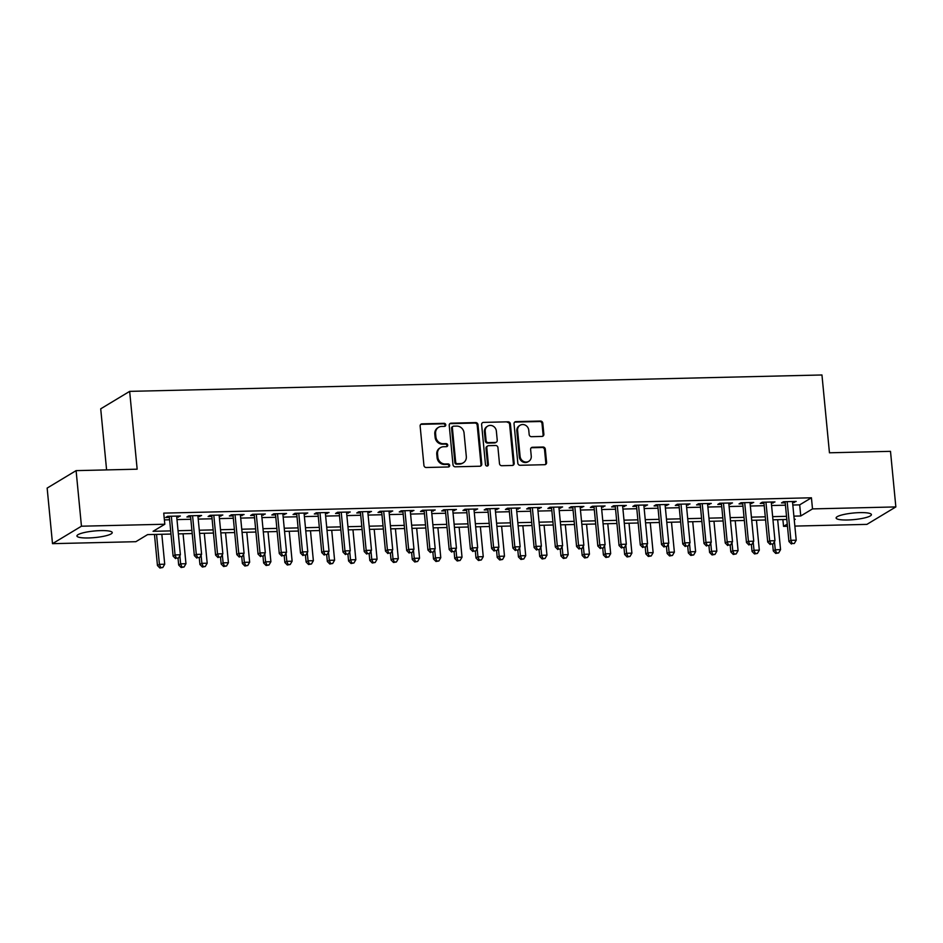 <?xml version="1.0" encoding="UTF-8"?>
<svg xmlns="http://www.w3.org/2000/svg" width="943" height="943" viewBox="0 0 943 943"><rect width="100%" height="100%" fill="white"/><g stroke="black" fill="none" stroke-linecap="round" stroke-linejoin="round"><path stroke-width="1.41" d="M445.768 424.821A1.568 1.426 58.9 0 0 444.165 423.324L422.016 423.855A2.228 2.039 58.9 0 0 420.142 426.083L423.926 465.37A2.228 2.039 58.9 0 0 426.212 467.504L448.361 466.974A1.568 1.426 58.9 0 0 449.67 465.418A1.568 1.426 58.9 0 0 448.066 463.921L445.202 463.991A7.143 6.542 58.9 0 1 437.858 457.166L437.54 453.889A7.143 6.542 58.9 0 1 440.522 447.619A7.143 6.542 58.9 0 1 443.54 446.746L446.404 446.676A1.568 1.426 58.9 0 0 447.725 445.12A1.568 1.426 58.9 0 0 446.11 443.623L443.245 443.693A7.143 6.542 58.9 0 1 435.902 436.868L435.595 433.591A7.143 6.542 58.9 0 1 438.578 427.32A7.143 6.542 58.9 0 1 441.583 426.448L444.448 426.389A1.568 1.426 58.9 0 0 445.768 424.821M444.683 426.366A1.568 1.426 58.9 0 0 443.375 423.796L421.226 424.326A2.228 2.039 58.9 0 0 420.708 424.409M448.585 466.95A1.568 1.426 58.9 0 0 447.288 464.392L444.424 464.463L445.202 463.991M446.628 446.652A1.568 1.426 58.9 0 0 445.332 444.094L442.467 444.165L443.245 443.693M847.663 519.982A17.728 3.3 -5.5 0 1 836.111 518.002A17.728 3.3 -5.5 0 1 859.875 512.627A17.728 3.3 -5.5 0 1 871.415 514.607A17.728 3.3 -5.5 0 1 847.663 519.982M88.477 537.958A17.728 3.3 -5.5 0 1 76.937 535.978A17.728 3.3 -5.5 0 1 100.689 530.603A17.728 3.3 -5.5 0 1 112.241 532.583A17.728 3.3 -5.5 0 1 88.477 537.958M541.989 436.432A2.228 2.039 58.9 0 0 543.863 434.204L542.803 423.183A2.228 2.039 58.9 0 0 540.516 421.049L515.915 421.627A2.228 2.039 58.9 0 0 514.041 423.867L517.825 463.143A2.228 2.039 58.9 0 0 520.123 465.276L544.712 464.699A2.228 2.039 58.9 0 0 546.586 462.459L545.313 449.151A2.228 2.039 58.9 0 0 543.015 447.017L532.489 447.265A2.228 2.039 58.9 0 0 530.614 449.493L531.251 456.094A5.964 5.469 58.9 0 1 528.752 461.339A5.964 5.469 58.9 0 1 520.1 456.365L517.601 430.503A5.964 5.469 58.9 0 1 520.1 425.258A5.964 5.469 58.9 0 1 528.764 430.244L529.176 434.546A2.228 2.039 58.9 0 0 531.463 436.68L541.989 436.432M170.978 534.056L147.591 534.61L135.851 541.695L52.502 543.663L47.15 488.085L76.1 470.628L137.159 469.19L129.662 391.369L821.954 374.972L829.451 452.793L890.498 451.343L895.85 506.921L866.9 524.379L794.843 526.088M76.1 470.628L81.452 526.206L164.813 524.237L153.072 531.31L170.683 530.897M792.815 505.024L799.688 504.859L811.428 497.786L163.74 513.122L164.813 524.237M811.428 497.786L812.501 508.902L895.85 506.921M477.983 424.715A2.228 2.039 58.9 0 0 475.685 422.582L451.096 423.171A2.228 2.039 58.9 0 0 449.222 425.399L452.994 464.675A2.228 2.039 58.9 0 0 455.292 466.809L479.893 466.231A2.228 2.039 58.9 0 0 481.767 463.991L477.983 424.715L477.193 425.187A2.228 2.039 58.9 0 0 474.907 423.053L450.306 423.643A2.228 2.039 58.9 0 0 449.787 423.725M483.5 422.393L508.1 421.816A2.228 2.039 58.9 0 1 510.399 423.949L514.171 463.225A2.228 2.039 58.9 0 1 512.297 465.465L501.77 465.712A2.228 2.039 58.9 0 1 499.484 463.579L497.951 447.642A2.228 2.039 58.9 0 0 495.653 445.509L488.674 445.674A2.228 2.039 58.9 0 0 486.8 447.913L488.391 464.498A1.568 1.426 58.9 0 1 487.743 465.866A1.568 1.426 58.9 0 1 485.48 464.569L481.625 424.633A2.228 2.039 58.9 0 1 483.5 422.393L508.1 421.816M176.754 517.236L180.361 516.01L167.618 516.316L165.662 517.495L169.375 517.401M197.995 516.729L201.602 515.515L188.859 515.809L186.903 516.988L190.616 516.905M219.224 516.222L222.831 515.008L210.089 515.314L208.132 516.493L211.857 516.399M240.465 515.727L244.072 514.501L231.33 514.807L229.373 515.986L233.086 515.892M261.694 515.22L265.301 514.006L252.559 514.3L250.602 515.479L254.327 515.397M282.935 514.713L286.542 513.499L273.8 513.805L271.843 514.984L275.556 514.89M304.165 514.218L307.772 512.992L295.029 513.298L293.073 514.477L296.797 514.383M325.406 513.711L329.013 512.497L316.27 512.792L314.314 513.97L318.027 513.888M346.635 513.204L350.242 511.99L337.511 512.297L335.555 513.475L339.268 513.381M367.876 512.709L371.483 511.483L358.741 511.79L356.784 512.968L360.497 512.874M389.117 512.202L392.724 510.988L379.982 511.283L378.025 512.462L381.738 512.379M410.346 511.695L413.953 510.481L401.211 510.788L399.254 511.966L402.967 511.872M431.588 511.2L435.194 509.974L422.452 510.281L420.495 511.46L424.209 511.377M452.817 510.693L456.424 509.479L443.681 509.774L441.725 510.953L445.45 510.87M474.058 510.187L477.665 508.972L464.923 509.279L462.966 510.458L466.679 510.363M495.287 509.691L498.894 508.466L486.152 508.772L484.195 509.951L487.92 509.868M516.528 509.185L520.135 507.971L507.393 508.265L505.436 509.444L509.149 509.361M537.758 508.678L541.365 507.464L528.634 507.77L526.677 508.949L530.39 508.855M558.999 508.183L562.606 506.957L549.863 507.263L547.907 508.442L551.62 508.36M580.24 507.676L583.847 506.462L571.104 506.756L569.148 507.935L572.861 507.853M601.469 507.169L605.076 505.955L592.334 506.261L590.377 507.44L594.09 507.346M622.71 506.674L626.317 505.448L613.575 505.754L611.618 506.933L615.331 506.851M643.939 506.167L647.546 504.953L634.804 505.248L632.847 506.426L636.572 506.344M665.18 505.66L668.787 504.446L656.045 504.753L654.088 505.931L657.801 505.837M686.41 505.165L690.017 503.939L677.274 504.246L675.318 505.424L679.043 505.342M707.651 504.658L711.258 503.444L698.515 503.739L696.559 504.918L700.272 504.835M728.88 504.151L732.487 502.937L719.745 503.244L717.8 504.422L721.513 504.328M750.121 503.656L753.728 502.43L740.986 502.737L739.029 503.916L742.742 503.833M771.35 503.149L774.969 501.935L762.227 502.23L760.27 503.409L763.983 503.326M164.388 519.899L169.61 519.782M176.978 519.605L190.84 519.275M198.219 519.098L212.081 518.78M219.46 518.603L233.31 518.273M240.689 518.096L254.551 517.766M261.93 517.589L275.792 517.271M283.159 517.094L297.021 516.764M304.4 516.587L318.262 516.257M325.63 516.08L339.492 515.762M346.871 515.585L360.733 515.255M368.1 515.078L381.962 514.748M389.341 514.572L403.203 514.253M410.57 514.076L424.433 513.746M431.811 513.57L445.674 513.24M453.053 513.063L466.915 512.744M474.282 512.568L488.144 512.238M495.523 512.061L509.385 511.731M516.752 511.554L530.614 511.236M537.993 511.059L551.855 510.729M559.223 510.552L573.085 510.222M580.464 510.045L594.326 509.727M601.693 509.55L615.555 509.22M622.934 509.043L636.796 508.713M644.175 508.536L658.037 508.218M665.404 508.041L679.266 507.711M686.645 507.534L700.508 507.204M707.875 507.028L721.737 506.709M729.116 506.532L742.978 506.202M750.345 506.026L764.207 505.696M771.586 505.519L785.448 505.2M792.591 502.643L796.198 501.428L783.456 501.735L781.499 502.914L785.213 502.819M129.662 391.369L100.712 408.826L106.594 469.909M52.502 543.663L81.452 526.206M787.476 526.265L783.539 526.347L787.264 524.108M782.89 519.569L783.539 526.347M794.254 519.899L795.279 519.275L794.195 519.298M786.816 519.475L772.965 519.805M765.586 519.982L751.724 520.312M744.345 520.489L730.483 520.807M723.116 520.984L709.254 521.314M701.875 521.491L688.013 521.821M680.646 521.986L666.784 522.316M659.405 522.493L645.542 522.823M638.175 523L624.313 523.33M616.934 523.495L603.072 523.825M595.705 524.002L581.843 524.332M574.464 524.508L560.602 524.838M553.223 525.003L539.361 525.334M531.993 525.51L518.131 525.84M510.752 526.017L496.89 526.347M489.523 526.512L475.661 526.842M468.282 527.019L454.42 527.349M447.053 527.526L433.191 527.856M425.812 528.021L411.95 528.351M404.582 528.528L390.72 528.858M383.341 529.035L369.479 529.365M362.1 529.53L348.238 529.86M340.871 530.037L327.009 530.367M319.63 530.544L305.768 530.874M298.401 531.039L284.538 531.369M277.159 531.546L263.297 531.876M255.93 532.052L242.068 532.382M234.689 532.547L220.827 532.878M213.46 533.054L199.598 533.384M192.219 533.561L178.357 533.891M793.888 516.139L800.76 515.974L812.501 508.902M178.05 530.72L191.912 530.39M199.291 530.214L213.153 529.895M220.521 529.718L234.383 529.388M241.762 529.212L255.624 528.882M262.991 528.705L276.853 528.386M284.232 528.21L298.094 527.88M305.473 527.703L319.323 527.373M326.702 527.196L340.564 526.878M347.943 526.701L361.806 526.371M369.173 526.194L383.035 525.864M390.414 525.687L404.276 525.369M411.643 525.192L425.505 524.862M432.884 524.685L446.746 524.355M454.113 524.178L467.976 523.86M475.355 523.683L489.217 523.353M496.584 523.176L510.446 522.846M517.825 522.67L531.687 522.351M539.066 522.174L552.928 521.844M560.295 521.668L574.157 521.338M581.536 521.161L595.398 520.842M602.766 520.666L616.628 520.336M624.007 520.159L637.869 519.829M645.236 519.652L659.098 519.334M666.477 519.157L680.339 518.827M687.706 518.65L701.568 518.32M708.947 518.155L722.81 517.825M730.188 517.648L744.051 517.318M751.418 517.141L765.28 516.811M772.659 516.646L786.521 516.316M799.688 504.859L800.76 515.974M178.404 517.188L178.298 516.057M199.645 516.693L199.527 515.562M220.874 516.186L220.768 515.055M242.115 515.68L241.997 514.548M263.345 515.184L263.238 514.053M284.586 514.678L284.48 513.546M305.815 514.171L305.709 513.039M327.056 513.676L326.95 512.544M348.285 513.169L348.179 512.037M369.526 512.662L369.42 511.53M390.767 512.167L390.65 511.035M411.997 511.66L411.891 510.528M433.238 511.153L433.12 510.022M454.467 510.658L454.361 509.526M475.708 510.151L475.602 509.02M496.937 509.644L496.831 508.513M518.178 509.149L518.072 508.018M539.408 508.642L539.302 507.511M560.649 508.136L560.543 507.016M581.89 507.64L581.772 506.509M603.119 507.134L603.013 506.002M624.36 506.627L624.242 505.507M645.59 506.132L645.484 505M666.831 505.625L666.725 504.493M688.06 505.118L687.954 503.998M709.301 504.623L709.195 503.491M730.53 504.116L730.424 502.984M751.771 503.609L751.665 502.489M773.012 503.114L772.895 501.982M794.242 502.607L794.136 501.476M438.578 427.32L437.788 427.792A7.143 6.542 58.9 0 0 434.806 434.063L435.595 433.591M442.467 444.165A7.143 6.542 58.9 0 1 435.124 437.34L434.806 434.063M440.522 447.619L439.744 448.09A7.143 6.542 58.9 0 0 436.762 454.361L437.54 453.889M444.424 464.463A7.143 6.542 58.9 0 1 437.08 457.638L436.762 454.361M480.411 466.148A2.228 2.039 58.9 0 0 480.977 464.463L477.193 425.187M453.677 426.165A1.568 1.426 58.9 0 0 452.369 427.733L455.681 462.211A1.568 1.426 58.9 0 0 457.296 463.697L460.314 463.626A7.143 6.542 58.9 0 0 463.331 462.765A7.143 6.542 58.9 0 0 466.314 456.483L464.039 432.92A7.143 6.542 58.9 0 0 456.695 426.095L453.677 426.165M453.017 426.354L452.239 426.825A1.568 1.426 58.9 0 0 451.579 428.205L452.369 427.733M463.331 462.765L462.541 463.237A7.143 6.542 58.9 0 1 459.536 464.097L456.506 464.168A1.568 1.426 58.9 0 1 454.903 462.683L451.579 428.205M512.827 465.382A2.228 2.039 58.9 0 0 513.393 463.697L509.609 424.421A2.228 2.039 58.9 0 0 507.322 422.287M487.731 445.945L486.942 446.416A2.228 2.039 58.9 0 0 486.01 448.385L487.614 464.97L488.391 464.498M487.307 466.031A1.568 1.426 58.9 0 0 487.614 464.97M496.36 431.116A5.964 5.469 58.9 0 0 487.696 426.13A5.964 5.469 58.9 0 0 485.209 431.375L486.081 440.487A2.228 2.039 58.9 0 0 488.38 442.621L495.358 442.456A2.228 2.039 58.9 0 0 497.232 440.228L496.36 431.116M487.696 426.13L486.918 426.613A5.964 5.469 58.9 0 0 484.419 431.847L485.209 431.375M496.301 442.184L495.523 442.656A2.228 2.039 58.9 0 1 494.58 442.927L487.59 443.092A2.228 2.039 58.9 0 1 485.303 440.959L484.419 431.847M520.1 425.258L519.322 425.729A5.964 5.469 58.9 0 0 516.823 430.975L517.601 430.503M528.752 461.339L527.974 461.811A5.964 5.469 58.9 0 1 519.31 456.836L516.823 430.975M545.231 464.604A2.228 2.039 58.9 0 0 545.808 462.93L544.524 449.622A2.228 2.039 58.9 0 0 542.225 447.489L531.699 447.736A2.228 2.039 58.9 0 0 531.18 447.819M542.52 436.35A2.228 2.039 58.9 0 0 543.085 434.676L542.025 423.655A2.228 2.039 58.9 0 0 539.726 421.521L515.137 422.099A2.228 2.039 58.9 0 0 514.607 422.181M154.463 534.457L157.457 565.529L159.414 564.35L164.719 564.22L161.831 534.28M156.526 534.398L159.414 564.35L160.699 567.556L159.909 568.028L162.821 567.497L160.699 567.556M164.719 564.22L162.821 567.497M159.909 568.028L157.457 565.529M169.268 516.281L173.099 556.087L175.056 554.908L171.331 516.222M176.341 558.115L178.463 558.067L176.341 558.115L175.056 554.908L180.372 554.79L176.647 516.104M173.099 556.087L175.563 558.586M178.463 558.067L180.372 554.79M178.038 558.327L178.687 565.022L180.643 563.843L185.96 563.714L183.072 533.773M179.854 555.663L180.643 563.843L181.928 567.049L181.15 567.521L184.05 567.002L181.928 567.049M185.96 563.714L184.05 567.002M181.15 567.521L178.687 565.022M199.279 557.82L199.928 564.515L201.885 563.336L207.189 563.219L204.301 533.266M201.095 555.168L201.885 563.336L203.169 566.543L202.38 567.014L205.291 566.495L203.169 566.543M207.189 563.219L205.291 566.495M202.38 567.014L199.928 564.515M220.521 557.313L221.157 564.02L223.114 562.841L228.43 562.712L225.542 532.771M222.324 554.661L223.114 562.841L224.399 566.048L223.621 566.519L226.52 565.989L224.399 566.048M228.43 562.712L226.52 565.989M223.621 566.519L221.157 564.02M241.75 556.818L242.398 563.513L244.355 562.334L249.659 562.205L246.783 532.265M243.565 554.154L244.355 562.334L245.64 565.541L244.85 566.012L247.761 565.494L245.64 565.541M249.659 562.205L247.761 565.494M244.85 566.012L242.398 563.513M190.51 515.774L194.341 555.592L196.297 554.413L192.572 515.727M197.582 557.619L199.704 557.561L197.582 557.619L196.297 554.413L201.602 554.284L197.877 515.597M194.341 555.592L196.792 558.091M199.704 557.561L201.602 554.284M211.739 515.267L215.582 555.085L217.527 553.906L213.802 515.22M218.811 557.113L220.945 557.065L218.811 557.113L217.527 553.906L222.843 553.777L219.118 515.09M215.582 555.085L218.033 557.584M220.945 557.065L222.843 553.777M232.98 514.772L236.811 554.578L238.768 553.4L235.043 514.713M240.052 556.606L242.174 556.559L240.052 556.606L238.768 553.4L244.072 553.282L240.347 514.595M236.811 554.578L239.274 557.077M242.174 556.559L244.072 553.282M254.209 514.265L258.052 554.083L260.009 552.904L256.284 514.218M261.294 556.111L263.415 556.052L261.294 556.111L260.009 552.904L265.313 552.775L261.588 514.088M258.052 554.083L260.504 556.582M263.415 556.052L265.313 552.775M262.991 556.311L263.627 563.006L265.584 561.828L270.9 561.71L268.012 531.758M264.806 553.659L265.584 561.828L266.869 565.034L266.091 565.505L268.991 564.987L266.869 565.034M270.9 561.71L268.991 564.987M266.091 565.505L263.627 563.006M275.45 513.758L279.281 553.576L281.238 552.398L277.513 513.711M282.523 555.604L284.645 555.557L282.523 555.604L281.238 552.398L286.554 552.268L282.829 513.581M279.281 553.576L281.745 556.075M284.645 555.557L286.554 552.268M284.22 555.804L284.869 562.511L286.825 561.333L292.13 561.203L289.253 531.263M286.035 553.152L286.825 561.333L288.11 564.539L287.32 565.01L290.232 564.48L288.11 564.539M292.13 561.203L290.232 564.48M287.32 565.01L284.869 562.511M296.68 513.263L300.522 553.069L302.479 551.891L298.754 513.204M303.764 555.097L305.886 555.05L303.764 555.097L302.479 551.891L307.783 551.773L304.059 513.086M300.522 553.069L302.974 555.568M305.886 555.05L307.783 551.773M305.461 555.309L306.098 562.004L308.055 560.826L313.371 560.696L310.483 530.756M307.277 552.657L308.055 560.826L309.339 564.032L308.561 564.503L311.473 563.985L309.339 564.032M313.371 560.696L311.473 563.985M308.561 564.503L306.098 562.004M317.921 512.756L321.752 552.574L323.708 551.396L319.983 512.709M324.993 554.602L327.115 554.543L324.993 554.602L323.708 551.396L329.024 551.266L325.3 512.579M321.752 552.574L324.215 555.073M327.115 554.543L329.024 551.266M326.691 554.802L327.339 561.498L329.296 560.319L334.6 560.201L331.724 530.249M328.506 552.15L329.296 560.319L330.58 563.525L329.802 563.997L332.702 563.478L330.58 563.525M334.6 560.201L332.702 563.478M329.802 563.997L327.339 561.498M339.162 512.249L342.993 552.068L344.949 550.889L341.225 512.202M346.234 554.095L348.356 554.048L346.234 554.095L344.949 550.889L350.254 550.759L346.529 512.073M342.993 552.068L345.444 554.567M348.356 554.048L350.254 550.759M347.932 554.295L348.58 561.002L350.537 559.824L355.841 559.694L352.953 529.754M349.747 551.643L350.537 559.824L351.81 563.03L351.032 563.501L353.943 562.971L351.81 563.03M355.841 559.694L353.943 562.971M351.032 563.501L348.58 561.002M360.391 511.754L364.222 551.561L366.179 550.382L362.454 511.695M367.464 553.588L369.585 553.541L367.464 553.588L366.179 550.382L371.495 550.264L367.77 511.577M364.222 551.561L366.686 554.06M369.585 553.541L371.495 550.264M369.161 553.8L369.809 560.496L371.766 559.317L377.082 559.187L374.194 529.247M370.976 551.148L371.766 559.317L373.051 562.523L372.273 562.995L375.173 562.476L373.051 562.523M377.082 559.187L375.173 562.476M372.273 562.995L369.809 560.496M381.632 511.247L385.463 551.066L387.42 549.887L383.695 511.2M388.705 553.093L390.826 553.034L388.705 553.093L387.42 549.887L392.724 549.757L388.999 511.071M385.463 551.066L387.915 553.565M390.826 553.034L392.724 549.757M390.402 553.293L391.05 559.989L393.007 558.81L398.311 558.692L395.423 528.74M392.217 550.641L393.007 558.81L394.292 562.016L393.502 562.488L396.414 561.969L394.292 562.016M398.311 558.692L396.414 561.969M393.502 562.488L391.05 559.989M402.861 510.741L406.692 550.559L408.649 549.38L404.924 510.693M409.934 552.586L412.067 552.539L409.934 552.586L408.649 549.38L413.965 549.25L410.24 510.564M406.692 550.559L409.156 553.058M412.067 552.539L413.965 549.25M411.643 552.787L412.28 559.494L414.236 558.315L419.552 558.185L416.665 528.245M413.447 550.134L414.236 558.315L415.521 561.521L414.743 561.993L417.643 561.462L415.521 561.521M419.552 558.185L417.643 561.462M414.743 561.993L412.28 559.494M424.102 510.246L427.933 550.052L429.89 548.873L426.165 510.187M431.175 552.079L433.297 552.032L431.175 552.079L429.89 548.873L435.194 548.755L431.47 510.069M427.933 550.052L430.397 552.551M433.297 552.032L435.194 548.755M445.332 509.739L449.174 549.557L451.131 548.378L447.406 509.691M452.416 551.584L454.538 551.525L452.416 551.584L451.131 548.378L456.436 548.248L452.711 509.562M449.174 549.557L451.626 552.056M454.538 551.525L456.436 548.248M466.573 509.232L470.404 549.05L472.36 547.871L468.636 509.185M473.645 551.077L475.767 551.03L473.645 551.077L472.36 547.871L477.677 547.742L473.952 509.055M470.404 549.05L472.867 551.549M475.767 551.03L477.677 547.742M432.872 552.292L433.521 558.987L435.477 557.808L440.782 557.678L437.906 527.738M434.688 549.639L435.477 557.808L436.762 561.014L435.972 561.486L438.884 560.967L436.762 561.014M440.782 557.678L438.884 560.967M435.972 561.486L433.521 558.987M454.113 551.785L454.75 558.48L456.707 557.301L462.023 557.183L459.135 527.231M455.929 549.132L456.707 557.301L457.992 560.507L457.214 560.979L460.113 560.46L457.992 560.507M462.023 557.183L460.113 560.46M457.214 560.979L454.75 558.48M475.343 551.278L475.991 557.985L477.948 556.806L483.252 556.676L480.376 526.736M477.158 548.626L477.948 556.806L479.233 560.012L478.443 560.484L481.354 559.953L479.233 560.012M483.252 556.676L481.354 559.953M478.443 560.484L475.991 557.985M487.802 508.737L491.645 548.543L493.602 547.364L489.877 508.678M494.886 550.571L497.008 550.523L494.886 550.571L493.602 547.364L498.906 547.246L495.181 508.56M491.645 548.543L494.097 551.042M497.008 550.523L498.906 547.246M496.584 550.783L497.22 557.478L499.177 556.299L504.493 556.17L501.605 526.229M498.399 548.131L499.177 556.299L500.462 559.505L499.684 559.977L502.595 559.458L500.462 559.505M504.493 556.17L502.595 559.458M499.684 559.977L497.22 557.478M509.043 508.23L512.874 548.048L514.831 546.869L511.106 508.183M516.116 550.075L518.237 550.017L516.116 550.075L514.831 546.869L520.147 546.74L516.422 508.053M512.874 548.048L515.338 550.547M518.237 550.017L520.147 546.74M517.813 550.276L518.461 556.971L520.418 555.792L525.722 555.675L522.846 525.734M519.628 547.624L520.418 555.792L521.703 558.999L520.925 559.47L523.825 558.951L521.703 558.999M525.722 555.675L523.825 558.951M520.925 559.47L518.461 556.971M530.284 507.723L534.115 547.541L536.072 546.362L532.347 507.676M537.357 549.569L539.479 549.521L537.357 549.569L536.072 546.362L541.376 546.233L537.651 507.546M534.115 547.541L536.567 550.04M539.479 549.521L541.376 546.233M539.054 549.769L539.702 556.476L541.659 555.297L546.964 555.168L544.076 525.227M540.869 547.117L541.659 555.297L542.932 558.504L542.154 558.975L545.066 558.445L542.932 558.504M546.964 555.168L545.066 558.445M542.154 558.975L539.702 556.476M551.514 507.228L555.344 547.034L557.301 545.856L553.576 507.169M558.586 549.062L560.708 549.015L558.586 549.062L557.301 545.856L562.617 545.738L558.893 507.051M555.344 547.034L557.808 549.533M560.708 549.015L562.617 545.738M560.283 549.274L560.932 555.969L562.888 554.79L568.193 554.661L565.317 524.721M562.099 546.622L562.888 554.79L564.173 557.997L563.395 558.468L566.295 557.95L564.173 557.997M568.193 554.661L566.295 557.95M563.395 558.468L560.932 555.969M572.755 506.721L576.586 546.539L578.542 545.36L574.817 506.674M579.827 548.567L581.949 548.508L579.827 548.567L578.542 545.36L583.847 545.231L580.122 506.544M576.586 546.539L579.037 549.038M581.949 548.508L583.847 545.231M581.525 548.767L582.173 555.462L584.13 554.284L589.434 554.166L586.546 524.225M583.34 546.115L584.13 554.284L585.414 557.49L584.625 557.961L587.536 557.443L585.414 557.49M589.434 554.166L587.536 557.443M584.625 557.961L582.173 555.462M593.984 506.214L597.815 546.032L599.772 544.854L596.047 506.167M601.056 548.06L603.19 548.013L601.056 548.06L599.772 544.854L605.088 544.724L601.363 506.037M597.815 546.032L600.278 548.531M603.19 548.013L605.088 544.724M602.766 548.26L603.402 554.967L605.359 553.789L610.675 553.659L607.787 523.719M604.569 545.608L605.359 553.789L606.644 556.995L605.866 557.466L608.765 556.936L606.644 556.995M610.675 553.659L608.765 556.936M605.866 557.466L603.402 554.967M615.225 505.719L619.056 545.525L621.013 544.347L617.288 505.66M622.297 547.553L624.419 547.506L622.297 547.553L621.013 544.347L626.317 544.229L622.592 505.542M619.056 545.525L621.52 548.024M624.419 547.506L626.317 544.229M623.995 547.765L624.643 554.46L626.6 553.282L631.904 553.152L629.028 523.212M625.81 545.113L626.6 553.282L627.885 556.488L627.095 556.959L630.007 556.441L627.885 556.488M631.904 553.152L630.007 556.441M627.095 556.959L624.643 554.46M636.454 505.212L640.297 545.03L642.254 543.852L638.529 505.165M643.527 547.058L645.66 546.999L643.527 547.058L642.254 543.852L647.558 543.722L643.833 505.035M640.297 545.03L642.749 547.529M645.66 546.999L647.558 543.722M645.236 547.258L645.872 553.954L647.829 552.775L653.145 552.657L650.257 522.717M647.051 544.606L647.829 552.775L649.114 555.981L648.336 556.453L651.236 555.934L649.114 555.981M653.145 552.657L651.236 555.934M648.336 556.453L645.872 553.954M666.465 546.751L667.114 553.458L669.07 552.28L674.375 552.15L671.499 522.21M668.281 544.099L669.07 552.28L670.355 555.486L669.565 555.957L672.477 555.427L670.355 555.486M674.375 552.15L672.477 555.427M669.565 555.957L667.114 553.458M687.706 546.256L688.343 552.952L690.3 551.773L695.616 551.643L692.728 521.703M689.522 543.604L690.3 551.773L691.584 554.979L690.806 555.451L693.706 554.932L691.584 554.979M695.616 551.643L693.706 554.932M690.806 555.451L688.343 552.952M657.695 504.705L661.526 544.524L663.483 543.345L659.758 504.658M664.768 546.551L666.89 546.504L664.768 546.551L663.483 543.345L668.787 543.215L665.063 504.54M661.526 544.524L663.99 547.023M666.89 546.504L668.787 543.215M678.925 504.21L682.767 544.017L684.724 542.838L680.999 504.163M686.009 546.044L688.131 545.997L686.009 546.044L684.724 542.838L690.028 542.72L686.304 504.034M682.767 544.017L685.219 546.516M688.131 545.997L690.028 542.72M700.166 503.703L703.997 543.522L705.953 542.343L702.229 503.656M707.238 545.549L709.36 545.49L707.238 545.549L705.953 542.343L711.27 542.213L707.545 503.527M703.997 543.522L706.46 546.021M709.36 545.49L711.27 542.213M708.936 545.749L709.584 552.445L711.541 551.266L716.845 551.148L713.969 521.208M710.751 543.097L711.541 551.266L712.825 554.472L712.048 554.944L714.947 554.425L712.825 554.472M716.845 551.148L714.947 554.425M712.048 554.944L709.584 552.445M721.407 503.197L725.238 543.015L727.194 541.836L723.47 503.149M728.479 545.042L730.601 544.995L728.479 545.042L727.194 541.836L732.499 541.706L728.774 503.032M725.238 543.015L727.69 545.514M730.601 544.995L732.499 541.706M730.177 545.243L730.825 551.95L732.782 550.771L738.086 550.641L735.198 520.701M731.992 542.59L732.782 550.771L734.055 553.977L733.277 554.449L736.188 553.918L734.055 553.977M738.086 550.641L736.188 553.918M733.277 554.449L730.825 551.95M742.636 502.702L746.467 542.508L748.424 541.329L744.699 502.654M749.709 544.535L751.83 544.488L749.709 544.535L748.424 541.329L753.74 541.211L750.015 502.525M746.467 542.508L748.931 545.007M751.83 544.488L753.74 541.211M751.406 544.748L752.054 551.443L754.011 550.264L759.315 550.134L756.439 520.194M753.221 542.095L754.011 550.264L755.296 553.47L754.518 553.942L757.418 553.423L755.296 553.47M759.315 550.134L757.418 553.423M754.518 553.942L752.054 551.443M763.877 502.195L767.708 542.013L769.665 540.834L765.94 502.147M770.95 544.04L773.071 543.981L770.95 544.04L769.665 540.834L774.969 540.704L771.244 502.018M767.708 542.013L770.16 544.512M773.071 543.981L774.969 540.704M772.647 544.241L773.295 550.936L775.252 549.757L780.556 549.639L777.669 519.699M774.462 541.588L775.252 549.757L776.537 552.963L775.747 553.435L778.659 552.916L776.537 552.963M780.556 549.639L778.659 552.916M775.747 553.435L773.295 550.936M785.106 501.688L788.937 541.506L790.894 540.327L787.169 501.641M792.179 543.533L794.312 543.486L792.179 543.533L790.894 540.327L796.21 540.198L792.485 501.523M788.937 541.506L791.401 544.005M794.312 543.486L796.21 540.198M443.375 423.796L444.165 423.324M447.288 464.392L448.066 463.921M445.332 444.094L446.11 443.623M435.124 437.34L435.902 436.868M437.08 457.638L437.858 457.166M421.226 424.326L422.016 423.855M480.977 464.463L481.767 463.991M450.306 423.643L451.096 423.171M474.907 423.053L475.685 422.582M454.903 462.683L455.681 462.211M456.506 464.168L457.296 463.697M459.536 464.097L460.314 463.626M509.609 424.421L510.399 423.949M513.393 463.697L514.171 463.225M486.01 448.385L486.8 447.913M485.303 440.959L486.081 440.487M487.59 443.092L488.38 442.621M494.58 442.927L495.358 442.456M519.31 456.836L520.1 456.365M531.699 447.736L532.489 447.265M542.225 447.489L543.015 447.017M544.524 449.622L545.313 449.151M545.808 462.93L546.586 462.459M515.137 422.099L515.915 421.627M539.726 421.521L540.516 421.049M542.025 423.655L542.803 423.183M543.085 434.676L543.863 434.204"/></g></svg>
